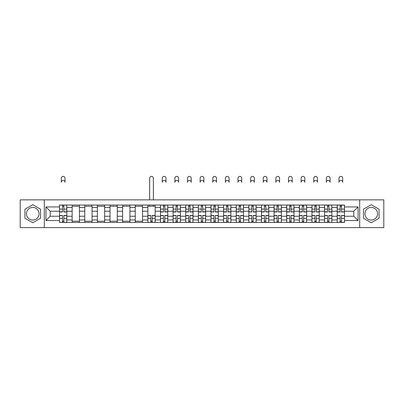 <?xml version="1.0" encoding="UTF-8"?>
<svg xmlns="http://www.w3.org/2000/svg" width="404" height="404" viewBox="0 0 404 404"><rect width="100%" height="100%" fill="white"/><g stroke="black" fill="none" stroke-linecap="round" stroke-linejoin="round"><path stroke-width="0.61" d="M32.739 220.044A6.312 6.312 0 0 1 26.432 213.731A6.312 6.312 0 0 1 32.739 207.419A6.312 6.312 0 0 1 39.052 213.731A6.312 6.312 0 0 1 32.739 220.044M371.261 220.044A6.312 6.312 0 0 1 364.948 213.731A6.312 6.312 0 0 1 371.261 207.419A6.312 6.312 0 0 1 377.568 213.731A6.312 6.312 0 0 1 371.261 220.044M359.691 227.609L383.8 227.609L383.8 199.854L20.2 199.854L20.2 227.609L359.691 227.609L359.691 199.854M72.144 222.427L72.144 207.499L66.801 207.499L66.801 222.427M66.801 207.499L66.801 205.035M72.144 207.499L72.144 205.035M79.426 205.035L79.426 222.427M84.764 222.427L84.764 205.035M92.046 205.035L92.046 222.427M97.384 222.427L97.384 205.035M104.666 205.035L104.666 222.427M110.009 222.427L110.009 205.035M117.291 205.035L117.291 222.427M122.629 222.427L122.629 205.035M129.911 205.035L129.911 222.427M135.249 222.427L135.249 205.035M142.531 205.035L142.531 222.427M147.874 222.427L147.874 205.035M155.156 205.035L155.156 222.427M160.494 222.427L160.494 205.035M167.776 205.035L167.776 222.427M173.114 222.427L173.114 205.035M180.396 205.035L180.396 222.427M185.739 222.427L185.739 205.035M193.021 205.035L193.021 222.427M198.359 222.427L198.359 205.035M205.641 205.035L205.641 222.427M210.979 222.427L210.979 205.035M218.261 205.035L218.261 222.427M223.604 222.427L223.604 205.035M230.886 205.035L230.886 222.427M236.224 222.427L236.224 205.035M243.506 205.035L243.506 222.427M248.844 222.427L248.844 205.035M256.126 205.035L256.126 222.427M261.469 222.427L261.469 205.035M268.751 205.035L268.751 222.427M274.089 222.427L274.089 205.035M281.371 205.035L281.371 222.427M286.709 222.427L286.709 205.035M293.991 205.035L293.991 222.427M299.334 222.427L299.334 205.035M306.616 205.035L306.616 222.427M311.954 222.427L311.954 205.035M319.236 205.035L319.236 222.427M324.574 222.427L324.574 205.035M331.856 205.035L331.856 222.427M337.199 222.427L337.199 205.035M337.199 216.241L331.856 216.241M324.574 216.241L319.236 216.241M311.954 216.241L306.616 216.241M299.334 216.241L293.991 216.241M286.709 216.241L281.371 216.241M274.089 216.241L268.751 216.241M261.469 216.241L256.126 216.241M248.844 216.241L243.506 216.241M236.224 216.241L230.886 216.241M223.604 216.241L218.261 216.241M210.979 216.241L205.641 216.241M198.359 216.241L193.021 216.241M185.739 216.241L180.396 216.241M173.114 216.241L167.776 216.241M160.494 216.241L155.156 216.241M147.874 216.241L142.531 216.241M135.249 216.241L129.911 216.241M122.629 216.241L117.291 216.241M110.009 216.241L104.666 216.241M97.384 216.241L92.046 216.241M84.764 216.241L79.426 216.241M72.144 216.241L66.801 216.241M337.199 211.221L331.856 211.221M324.574 211.221L319.236 211.221M311.954 211.221L306.616 211.221M299.334 211.221L293.991 211.221M286.709 211.221L281.371 211.221M274.089 211.221L268.751 211.221M261.469 211.221L256.126 211.221M248.844 211.221L243.506 211.221M236.224 211.221L230.886 211.221M223.604 211.221L218.261 211.221M210.979 211.221L205.641 211.221M198.359 211.221L193.021 211.221M185.739 211.221L180.396 211.221M173.114 211.221L167.776 211.221M160.494 211.221L155.156 211.221M147.874 211.221L142.531 211.221M135.249 211.221L129.911 211.221M122.629 211.221L117.291 211.221M110.009 211.221L104.666 211.221M97.384 211.221L92.046 211.221M84.764 211.221L79.426 211.221M72.144 211.221L66.801 211.221M50.217 216.241L59.519 216.241L59.519 211.221L50.217 211.221L50.217 216.241L45.93 220.528L45.93 206.934L59.519 206.934L59.519 211.221M344.481 211.221L344.481 216.241L353.783 216.241L353.783 211.221L344.481 211.221L344.481 205.035L59.519 205.035L59.519 206.934M344.481 206.934L358.07 206.934L358.07 220.528L344.481 220.528L344.481 216.241M59.519 216.241L59.519 222.427L344.481 222.427L344.481 220.528M59.519 220.528L45.93 220.528M44.309 227.609L44.309 199.854M40.546 209.222L32.739 204.717L24.932 209.222L24.932 218.241L32.739 222.745L40.546 218.241L40.546 209.222M379.068 209.222L371.261 204.717L363.454 209.222L363.454 218.241L371.261 222.745L379.068 218.241L379.068 209.222M63.852 221.215L62.474 221.215M62.474 206.247L63.852 206.247M79.426 221.215L72.144 221.215M72.144 206.247L79.426 206.247M92.046 221.215L84.764 221.215M84.764 206.247L92.046 206.247M104.666 221.215L97.384 221.215M97.384 206.247L104.666 206.247M117.291 221.215L110.009 221.215M110.009 206.247L117.291 206.247M129.911 221.215L122.629 221.215M122.629 206.247L129.911 206.247M142.531 221.215L135.249 221.215M135.249 206.247L142.531 206.247M152.202 221.215L150.823 221.215M147.874 206.247L155.156 206.247M164.822 221.215L163.448 221.215M163.448 206.247L164.822 206.247M177.447 221.215L176.068 221.215M176.068 206.247L177.447 206.247M190.067 221.215L188.688 221.215M188.688 206.247L190.067 206.247M202.687 221.215L201.313 221.215M201.313 206.247L202.687 206.247M215.312 221.215L213.933 221.215M213.933 206.247L215.312 206.247M227.932 221.215L226.553 221.215M226.553 206.247L227.932 206.247M240.552 221.215L239.178 221.215M239.178 206.247L240.552 206.247M253.177 221.215L251.798 221.215M251.798 206.247L253.177 206.247M265.797 221.215L264.418 221.215M264.418 206.247L265.797 206.247M278.417 221.215L277.043 221.215M277.043 206.247L278.417 206.247M291.042 221.215L289.663 221.215M289.663 206.247L291.042 206.247M303.662 221.215L302.283 221.215M302.283 206.247L303.662 206.247M316.281 221.215L314.908 221.215M314.908 206.247L316.281 206.247M328.906 221.215L327.528 221.215M327.528 206.247L328.906 206.247M341.526 221.215L340.148 221.215M340.148 206.247L341.526 206.247M45.93 206.934L50.217 211.221M353.783 216.241L358.07 220.528M353.783 211.221L358.07 206.934M65.024 182.3A1.858 1.858 0 0 0 63.16 180.436A1.858 1.858 0 0 0 61.302 182.3L61.302 178.255A1.858 1.858 0 0 1 63.16 176.391A1.858 1.858 0 0 1 65.024 178.255L65.024 182.3M63.852 211.994L63.852 205.116L66.761 205.116L66.761 211.994L63.852 211.994M62.474 206.166L63.852 206.166M62.474 205.116L59.56 205.116L59.56 211.994L62.474 211.994L62.474 205.116L63.852 205.116M62.474 215.473L62.474 222.346L59.56 222.346L59.56 215.473L62.474 215.473M63.852 221.296L62.474 221.296M63.852 222.346L66.761 222.346L66.761 215.473L63.852 215.473L63.852 222.346L62.474 222.346M153.374 199.854L153.374 178.255A1.858 1.858 0 0 0 151.515 176.391A1.858 1.858 0 0 0 149.652 178.255L149.652 199.854M150.823 215.473L150.823 222.346L147.915 222.346L147.915 215.473L150.823 215.473M152.202 221.296L150.823 221.296M152.202 222.346L155.116 222.346L155.116 215.473L152.202 215.473L152.202 222.346L150.823 222.346M153.374 205.035L153.374 206.247M149.652 205.035L149.652 206.247M165.993 182.3A1.858 1.858 0 0 0 164.135 180.436A1.858 1.858 0 0 0 162.277 182.3L162.277 178.255A1.858 1.858 0 0 1 164.135 176.391A1.858 1.858 0 0 1 165.993 178.255L165.993 182.3M164.822 211.994L164.822 205.116L167.736 205.116L167.736 211.994L164.822 211.994M163.448 206.166L164.822 206.166M163.448 205.116L160.534 205.116L160.534 211.994L163.448 211.994L163.448 205.116L164.822 205.116M163.448 215.473L163.448 222.346L160.534 222.346L160.534 215.473L163.448 215.473M164.822 221.296L163.448 221.296M164.822 222.346L167.736 222.346L167.736 215.473L164.822 215.473L164.822 222.346L163.448 222.346M178.618 182.3A1.858 1.858 0 0 0 176.755 180.436A1.858 1.858 0 0 0 174.897 182.3L174.897 178.255A1.858 1.858 0 0 1 176.755 176.391A1.858 1.858 0 0 1 178.618 178.255L178.618 182.3M177.447 211.994L177.447 205.116L180.356 205.116L180.356 211.994L177.447 211.994M176.068 206.166L177.447 206.166M176.068 205.116L173.154 205.116L173.154 211.994L176.068 211.994L176.068 205.116L177.447 205.116M176.068 215.473L176.068 222.346L173.154 222.346L173.154 215.473L176.068 215.473M177.447 221.296L176.068 221.296M177.447 222.346L180.356 222.346L180.356 215.473L177.447 215.473L177.447 222.346L176.068 222.346M191.238 182.3A1.858 1.858 0 0 0 189.38 180.436A1.858 1.858 0 0 0 187.517 182.3L187.517 178.255A1.858 1.858 0 0 1 189.38 176.391A1.858 1.858 0 0 1 191.238 178.255L191.238 182.3M190.067 211.994L190.067 205.116L192.981 205.116L192.981 211.994L190.067 211.994M188.688 206.166L190.067 206.166M188.688 205.116L185.779 205.116L185.779 211.994L188.688 211.994L188.688 205.116L190.067 205.116M188.688 215.473L188.688 222.346L185.779 222.346L185.779 215.473L188.688 215.473M190.067 221.296L188.688 221.296M190.067 222.346L192.981 222.346L192.981 215.473L190.067 215.473L190.067 222.346L188.688 222.346M203.858 182.3A1.858 1.858 0 0 0 202 180.436A1.858 1.858 0 0 0 200.142 182.3L200.142 178.255A1.858 1.858 0 0 1 202 176.391A1.858 1.858 0 0 1 203.858 178.255L203.858 182.3M202.687 211.994L202.687 205.116L205.601 205.116L205.601 211.994L202.687 211.994M201.313 206.166L202.687 206.166M201.313 205.116L198.399 205.116L198.399 211.994L201.313 211.994L201.313 205.116L202.687 205.116M216.483 182.3A1.858 1.858 0 0 0 214.62 180.436A1.858 1.858 0 0 0 212.762 182.3L212.762 178.255A1.858 1.858 0 0 1 214.62 176.391A1.858 1.858 0 0 1 216.483 178.255L216.483 182.3M215.312 211.994L215.312 205.116L218.221 205.116L218.221 211.994L215.312 211.994M213.933 206.166L215.312 206.166M213.933 205.116L211.019 205.116L211.019 211.994L213.933 211.994L213.933 205.116L215.312 205.116M229.103 182.3A1.858 1.858 0 0 0 227.245 180.436A1.858 1.858 0 0 0 225.382 182.3L225.382 178.255A1.858 1.858 0 0 1 227.245 176.391A1.858 1.858 0 0 1 229.103 178.255L229.103 182.3M227.932 211.994L227.932 205.116L230.846 205.116L230.846 211.994L227.932 211.994M226.553 206.166L227.932 206.166M226.553 205.116L223.644 205.116L223.644 211.994L226.553 211.994L226.553 205.116L227.932 205.116M241.723 182.3A1.858 1.858 0 0 0 239.865 180.436A1.858 1.858 0 0 0 238.007 182.3L238.007 178.255A1.858 1.858 0 0 1 239.865 176.391A1.858 1.858 0 0 1 241.723 178.255L241.723 182.3M240.552 211.994L240.552 205.116L243.466 205.116L243.466 211.994L240.552 211.994M239.178 206.166L240.552 206.166M239.178 205.116L236.264 205.116L236.264 211.994L239.178 211.994L239.178 205.116L240.552 205.116M254.348 182.3A1.858 1.858 0 0 0 252.485 180.436A1.858 1.858 0 0 0 250.626 182.3L250.626 178.255A1.858 1.858 0 0 1 252.485 176.391A1.858 1.858 0 0 1 254.348 178.255L254.348 182.3M253.177 211.994L253.177 205.116L256.086 205.116L256.086 211.994L253.177 211.994M251.798 206.166L253.177 206.166M251.798 205.116L248.884 205.116L248.884 211.994L251.798 211.994L251.798 205.116L253.177 205.116M266.968 182.3A1.858 1.858 0 0 0 265.11 180.436A1.858 1.858 0 0 0 263.246 182.3L263.246 178.255A1.858 1.858 0 0 1 265.11 176.391A1.858 1.858 0 0 1 266.968 178.255L266.968 182.3M265.797 211.994L265.797 205.116L268.711 205.116L268.711 211.994L265.797 211.994M264.418 206.166L265.797 206.166M264.418 205.116L261.509 205.116L261.509 211.994L264.418 211.994L264.418 205.116L265.797 205.116M279.588 182.3A1.858 1.858 0 0 0 277.73 180.436A1.858 1.858 0 0 0 275.871 182.3L275.871 178.255A1.858 1.858 0 0 1 277.73 176.391A1.858 1.858 0 0 1 279.588 178.255L279.588 182.3M278.417 211.994L278.417 205.116L281.33 205.116L281.33 211.994L278.417 211.994M277.043 206.166L278.417 206.166M277.043 205.116L274.129 205.116L274.129 211.994L277.043 211.994L277.043 205.116L278.417 205.116M292.213 182.3A1.858 1.858 0 0 0 290.35 180.436A1.858 1.858 0 0 0 288.491 182.3L288.491 178.255A1.858 1.858 0 0 1 290.35 176.391A1.858 1.858 0 0 1 292.213 178.255L292.213 182.3M291.042 211.994L291.042 205.116L293.95 205.116L293.95 211.994L291.042 211.994M289.663 206.166L291.042 206.166M289.663 205.116L286.749 205.116L286.749 211.994L289.663 211.994L289.663 205.116L291.042 205.116M304.833 182.3A1.858 1.858 0 0 0 302.975 180.436A1.858 1.858 0 0 0 301.111 182.3L301.111 178.255A1.858 1.858 0 0 1 302.975 176.391A1.858 1.858 0 0 1 304.833 178.255L304.833 182.3M303.662 211.994L303.662 205.116L306.575 205.116L306.575 211.994L303.662 211.994M302.283 206.166L303.662 206.166M302.283 205.116L299.374 205.116L299.374 211.994L302.283 211.994L302.283 205.116L303.662 205.116M317.453 182.3A1.858 1.858 0 0 0 315.595 180.436A1.858 1.858 0 0 0 313.736 182.3L313.736 178.255A1.858 1.858 0 0 1 315.595 176.391A1.858 1.858 0 0 1 317.453 178.255L317.453 182.3M316.281 211.994L316.281 205.116L319.195 205.116L319.195 211.994L316.281 211.994M314.908 206.166L316.281 206.166M314.908 205.116L311.994 205.116L311.994 211.994L314.908 211.994L314.908 205.116L316.281 205.116M330.078 182.3A1.858 1.858 0 0 0 328.215 180.436A1.858 1.858 0 0 0 326.356 182.3L326.356 178.255A1.858 1.858 0 0 1 328.215 176.391A1.858 1.858 0 0 1 330.078 178.255L330.078 182.3M328.906 211.994L328.906 205.116L331.815 205.116L331.815 211.994L328.906 211.994M327.528 206.166L328.906 206.166M327.528 205.116L324.614 205.116L324.614 211.994L327.528 211.994L327.528 205.116L328.906 205.116M342.698 182.3A1.858 1.858 0 0 0 340.84 180.436A1.858 1.858 0 0 0 338.976 182.3L338.976 178.255A1.858 1.858 0 0 1 340.84 176.391A1.858 1.858 0 0 1 342.698 178.255L342.698 182.3M341.526 211.994L341.526 205.116L344.44 205.116L344.44 211.994L341.526 211.994M340.148 206.166L341.526 206.166M340.148 205.116L337.239 205.116L337.239 211.994L340.148 211.994L340.148 205.116L341.526 205.116M201.313 215.473L201.313 222.346L198.399 222.346L198.399 215.473L201.313 215.473M202.687 221.296L201.313 221.296M202.687 222.346L205.601 222.346L205.601 215.473L202.687 215.473L202.687 222.346L201.313 222.346M213.933 215.473L213.933 222.346L211.019 222.346L211.019 215.473L213.933 215.473M215.312 221.296L213.933 221.296M215.312 222.346L218.221 222.346L218.221 215.473L215.312 215.473L215.312 222.346L213.933 222.346M226.553 215.473L226.553 222.346L223.644 222.346L223.644 215.473L226.553 215.473M227.932 221.296L226.553 221.296M227.932 222.346L230.846 222.346L230.846 215.473L227.932 215.473L227.932 222.346L226.553 222.346M239.178 215.473L239.178 222.346L236.264 222.346L236.264 215.473L239.178 215.473M240.552 221.296L239.178 221.296M240.552 222.346L243.466 222.346L243.466 215.473L240.552 215.473L240.552 222.346L239.178 222.346M251.798 215.473L251.798 222.346L248.884 222.346L248.884 215.473L251.798 215.473M253.177 221.296L251.798 221.296M253.177 222.346L256.086 222.346L256.086 215.473L253.177 215.473L253.177 222.346L251.798 222.346M264.418 215.473L264.418 222.346L261.509 222.346L261.509 215.473L264.418 215.473M265.797 221.296L264.418 221.296M265.797 222.346L268.711 222.346L268.711 215.473L265.797 215.473L265.797 222.346L264.418 222.346M277.043 215.473L277.043 222.346L274.129 222.346L274.129 215.473L277.043 215.473M278.417 221.296L277.043 221.296M278.417 222.346L281.33 222.346L281.33 215.473L278.417 215.473L278.417 222.346L277.043 222.346M289.663 215.473L289.663 222.346L286.749 222.346L286.749 215.473L289.663 215.473M291.042 221.296L289.663 221.296M291.042 222.346L293.95 222.346L293.95 215.473L291.042 215.473L291.042 222.346L289.663 222.346M302.283 215.473L302.283 222.346L299.374 222.346L299.374 215.473L302.283 215.473M303.662 221.296L302.283 221.296M303.662 222.346L306.575 222.346L306.575 215.473L303.662 215.473L303.662 222.346L302.283 222.346M314.908 215.473L314.908 222.346L311.994 222.346L311.994 215.473L314.908 215.473M316.281 221.296L314.908 221.296M316.281 222.346L319.195 222.346L319.195 215.473L316.281 215.473L316.281 222.346L314.908 222.346M327.528 215.473L327.528 222.346L324.614 222.346L324.614 215.473L327.528 215.473M328.906 221.296L327.528 221.296M328.906 222.346L331.815 222.346L331.815 215.473L328.906 215.473L328.906 222.346L327.528 222.346M340.148 215.473L340.148 222.346L337.239 222.346L337.239 215.473L340.148 215.473M341.526 221.296L340.148 221.296M341.526 222.346L344.44 222.346L344.44 215.473L341.526 215.473L341.526 222.346L340.148 222.346M324.574 207.499L319.236 207.499M311.954 207.499L306.616 207.499M299.334 207.499L293.991 207.499M286.709 207.499L281.371 207.499M274.089 207.499L268.751 207.499M261.469 207.499L256.126 207.499M248.844 207.499L243.506 207.499M236.224 207.499L230.886 207.499M223.604 207.499L218.261 207.499M210.979 207.499L205.641 207.499M198.359 207.499L193.021 207.499M185.739 207.499L180.396 207.499M173.114 207.499L167.776 207.499M160.494 207.499L155.156 207.499M147.874 207.499L142.531 207.499M135.249 207.499L129.911 207.499M122.629 207.499L117.291 207.499M110.009 207.499L104.666 207.499M97.384 207.499L92.046 207.499M84.764 207.499L79.426 207.499M337.199 207.499L331.856 207.499M324.574 219.963L319.236 219.963M311.954 219.963L306.616 219.963M299.334 219.963L293.991 219.963M286.709 219.963L281.371 219.963M274.089 219.963L268.751 219.963M261.469 219.963L256.126 219.963M248.844 219.963L243.506 219.963M236.224 219.963L230.886 219.963M223.604 219.963L218.261 219.963M210.979 219.963L205.641 219.963M198.359 219.963L193.021 219.963M185.739 219.963L180.396 219.963M173.114 219.963L167.776 219.963M160.494 219.963L155.156 219.963M147.874 219.963L142.531 219.963M135.249 219.963L129.911 219.963M122.629 219.963L117.291 219.963M110.009 219.963L104.666 219.963M97.384 219.963L92.046 219.963M84.764 219.963L79.426 219.963M72.144 219.963L66.801 219.963M337.199 219.963L331.856 219.963M63.852 211.822L66.761 211.822M63.852 209.09L66.761 209.09M59.56 211.822L62.474 211.822M59.56 209.09L62.474 209.09M62.474 215.64L59.56 215.64M62.474 218.372L59.56 218.372M66.761 215.64L63.852 215.64M66.761 218.372L63.852 218.372M150.823 215.64L147.915 215.64M150.823 218.372L147.915 218.372M155.116 215.64L152.202 215.64M155.116 218.372L152.202 218.372M164.822 211.822L167.736 211.822M164.822 209.09L167.736 209.09M160.534 211.822L163.448 211.822M160.534 209.09L163.448 209.09M163.448 215.64L160.534 215.64M163.448 218.372L160.534 218.372M167.736 215.64L164.822 215.64M167.736 218.372L164.822 218.372M177.447 211.822L180.356 211.822M177.447 209.09L180.356 209.09M173.154 211.822L176.068 211.822M173.154 209.09L176.068 209.09M176.068 215.64L173.154 215.64M176.068 218.372L173.154 218.372M180.356 215.64L177.447 215.64M180.356 218.372L177.447 218.372M190.067 211.822L192.981 211.822M190.067 209.09L192.981 209.09M185.779 211.822L188.688 211.822M185.779 209.09L188.688 209.09M188.688 215.64L185.779 215.64M188.688 218.372L185.779 218.372M192.981 215.64L190.067 215.64M192.981 218.372L190.067 218.372M202.687 211.822L205.601 211.822M202.687 209.09L205.601 209.09M198.399 211.822L201.313 211.822M198.399 209.09L201.313 209.09M215.312 211.822L218.221 211.822M215.312 209.09L218.221 209.09M211.019 211.822L213.933 211.822M211.019 209.09L213.933 209.09M227.932 211.822L230.846 211.822M227.932 209.09L230.846 209.09M223.644 211.822L226.553 211.822M223.644 209.09L226.553 209.09M240.552 211.822L243.466 211.822M240.552 209.09L243.466 209.09M236.264 211.822L239.178 211.822M236.264 209.09L239.178 209.09M253.177 211.822L256.086 211.822M253.177 209.09L256.086 209.09M248.884 211.822L251.798 211.822M248.884 209.09L251.798 209.09M265.797 211.822L268.711 211.822M265.797 209.09L268.711 209.09M261.509 211.822L264.418 211.822M261.509 209.09L264.418 209.09M278.417 211.822L281.33 211.822M278.417 209.09L281.33 209.09M274.129 211.822L277.043 211.822M274.129 209.09L277.043 209.09M291.042 211.822L293.95 211.822M291.042 209.09L293.95 209.09M286.749 211.822L289.663 211.822M286.749 209.09L289.663 209.09M303.662 211.822L306.575 211.822M303.662 209.09L306.575 209.09M299.374 211.822L302.283 211.822M299.374 209.09L302.283 209.09M316.281 211.822L319.195 211.822M316.281 209.09L319.195 209.09M311.994 211.822L314.908 211.822M311.994 209.09L314.908 209.09M328.906 211.822L331.815 211.822M328.906 209.09L331.815 209.09M324.614 211.822L327.528 211.822M324.614 209.09L327.528 209.09M341.526 211.822L344.44 211.822M341.526 209.09L344.44 209.09M337.239 211.822L340.148 211.822M337.239 209.09L340.148 209.09M201.313 215.64L198.399 215.64M201.313 218.372L198.399 218.372M205.601 215.64L202.687 215.64M205.601 218.372L202.687 218.372M213.933 215.64L211.019 215.64M213.933 218.372L211.019 218.372M218.221 215.64L215.312 215.64M218.221 218.372L215.312 218.372M226.553 215.64L223.644 215.64M226.553 218.372L223.644 218.372M230.846 215.64L227.932 215.64M230.846 218.372L227.932 218.372M239.178 215.64L236.264 215.64M239.178 218.372L236.264 218.372M243.466 215.64L240.552 215.64M243.466 218.372L240.552 218.372M251.798 215.64L248.884 215.64M251.798 218.372L248.884 218.372M256.086 215.64L253.177 215.64M256.086 218.372L253.177 218.372M264.418 215.64L261.509 215.64M264.418 218.372L261.509 218.372M268.711 215.64L265.797 215.64M268.711 218.372L265.797 218.372M277.043 215.64L274.129 215.64M277.043 218.372L274.129 218.372M281.33 215.64L278.417 215.64M281.33 218.372L278.417 218.372M289.663 215.64L286.749 215.64M289.663 218.372L286.749 218.372M293.95 215.64L291.042 215.64M293.95 218.372L291.042 218.372M302.283 215.64L299.374 215.64M302.283 218.372L299.374 218.372M306.575 215.64L303.662 215.64M306.575 218.372L303.662 218.372M314.908 215.64L311.994 215.64M314.908 218.372L311.994 218.372M319.195 215.64L316.281 215.64M319.195 218.372L316.281 218.372M327.528 215.64L324.614 215.64M327.528 218.372L324.614 218.372M331.815 215.64L328.906 215.64M331.815 218.372L328.906 218.372M340.148 215.64L337.239 215.64M340.148 218.372L337.239 218.372M344.44 215.64L341.526 215.64M344.44 218.372L341.526 218.372"/></g></svg>

